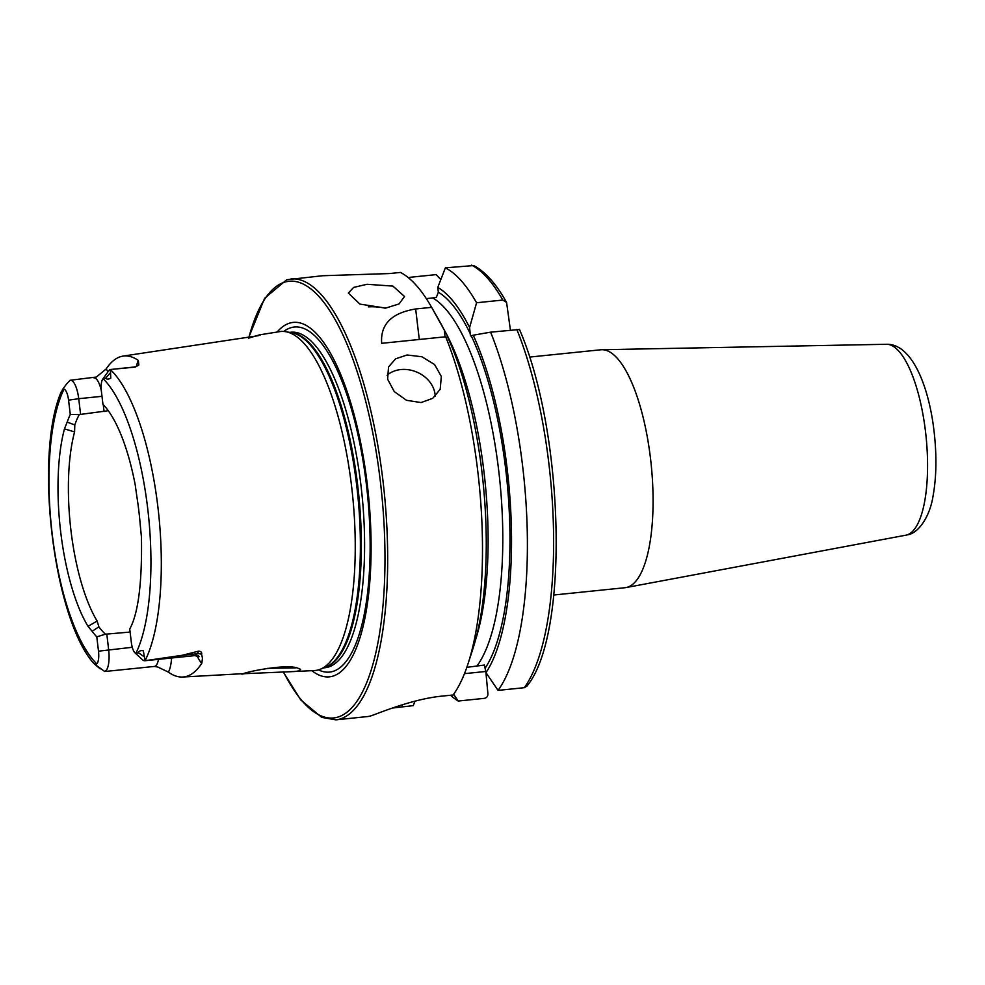 <?xml version="1.0" encoding="UTF-8"?>
<svg xmlns="http://www.w3.org/2000/svg" width="985" height="985" viewBox="0 0 985 985"><rect width="100%" height="100%" fill="white"/><g stroke="black" fill="none" stroke-linecap="round" stroke-linejoin="round"><path stroke-width="1.48" d="M297.802 668.162L300.585 669.332L299.415 670.884L293.53 671.573L244.637 673.678C241.276 674.269 240.832 674.257 243.307 673.654C250.141 670.945 287.472 663.853 297.802 668.162M267.625 668.347L296.14 667.83M248.86 338.077L259.363 334.912C261.813 334.321 261.407 334.592 258.144 335.725L122.977 356.114A161.983 52.143 -95.8 0 0 121.204 356.484A161.983 52.143 -95.8 0 0 106.072 369.055L96.382 377.033L70.292 380.247A20.254 6.526 -95.8 0 0 70.009 380.296L66.278 384.396M385.677 308.096L359.907 304.094L348.345 293.074L353.652 287.411L367.023 284.283L392.941 286.106L404.515 296.485L399.085 303.934L385.677 308.096M387.08 375.248A28.134 23.086 -156.7 0 1 400.809 369.56A28.134 23.086 -156.7 0 1 435.198 396.339M421.063 402.569L406.51 400.304L394.246 391.574L387.634 379.213L388.521 366.986L395.613 358.811L407.1 354.994L421.9 356.755L434.557 364.512L441.329 376.442L440.196 389.284L432.747 398.322L421.063 402.569M553.829 595.002L625.106 587.7A119.579 38.489 -95.8 0 0 626.128 587.553A119.579 38.489 -95.8 0 0 627.063 587.343A119.579 38.489 -95.8 0 0 651.06 463.344A119.579 38.489 -95.8 0 0 601.761 349.724A119.579 38.489 -95.8 0 0 600.739 349.786L529.462 357.087M102.735 379.114L108.695 370.852A20.254 6.526 84.2 0 1 110.406 369.498L110.763 378.166C108.436 379.41 106.712 379.422 105.604 378.203L103.117 378.683A12.165 3.915 84.2 0 0 102.735 379.114A12.165 3.915 84.2 0 0 101.406 391.377L102.957 404.392A124.861 40.188 -95.8 0 1 135.191 484.755L136.927 496.994A123.642 39.794 -95.8 0 1 140.252 524.894L141.458 537.268C142.16 582.972 138.257 613.544 129.737 628.996L131.337 642.392A12.165 3.915 -95.8 0 0 134.994 652.883L142.517 659.765A20.254 6.526 -95.8 0 0 144.844 660.738A20.254 6.526 -95.8 0 0 145.127 660.689L182.2 655.296L198.859 651.097C201.162 651.504 202.06 652.562 201.568 654.262L202.454 658.066L201.863 663.176A163.387 52.587 -95.8 0 1 186.19 676.473A163.387 52.587 -95.8 0 1 182.619 677.027L243.307 673.654M62.4 389.752L64.025 389.124A151.801 48.868 -95.8 0 0 52.205 534.042A151.801 48.868 -95.8 0 0 96.789 663.865L95.126 664.259L93.538 663.188C52.981 616.942 34.093 454.676 61.181 391.907L63.372 389.026M136.521 366.383A30.104 9.69 84.2 0 1 138.319 360.436L138.848 364.967L135.154 367.097L110.406 369.498M293.53 671.573L314.461 670.539A170.368 54.84 -95.8 0 0 318.192 669.96A170.368 54.84 -95.8 0 0 320.297 669.258A170.368 54.84 -95.8 0 0 352.593 495.406A170.368 54.84 -95.8 0 0 285.724 331.699A170.368 54.84 -95.8 0 0 279.752 331.625L260.939 334.629M311.802 670.674A178.137 57.339 -95.8 0 0 332.351 676.301A178.137 57.339 -95.8 0 0 367.319 484.657A178.137 57.339 -95.8 0 0 290.23 322.969A178.137 57.339 -95.8 0 0 277.13 332.031M283.101 671.745L300.757 699.929L321.726 717.388L335.848 719.85L368.058 716.501A221.576 71.326 84.2 0 0 370.286 716.021A221.576 71.326 84.2 0 0 372.49 715.319C381.367 712.118 413.762 698.808 442.105 696.112L453.1 694.991A221.576 71.326 -95.8 0 0 468.097 663.595A221.576 71.326 -95.8 0 0 445.676 336.771L381.688 343.322C380.235 324.373 391.55 312.922 415.658 308.982L431.639 307.345A221.576 71.326 -95.8 0 0 431.602 307.283A221.576 71.326 -95.8 0 0 400.427 272.439L389.444 273.559L322.612 275.738L286.783 279.728L264.645 298.246L248.442 338.163M108.251 410.72L79.28 414.574A119.579 38.489 -95.8 0 0 74.798 424.929L74.589 431.91A119.579 38.489 -95.8 0 0 97.133 621.018L98.869 626.817A119.579 38.489 -95.8 0 0 105.469 634.205L130.094 632.05M259.363 334.912L260.668 334.604M138.319 360.436A161.983 52.143 -95.8 0 0 122.977 356.114M110.394 369.56L110.394 369.56A160.235 51.577 -95.8 0 1 157.895 507.029A160.235 51.577 -95.8 0 1 145.103 660.615L145.127 660.689M79.28 414.574L70.28 414.5A123.642 39.794 -95.8 0 0 67.177 422.109L74.798 424.929M158.499 659.334A20.254 6.526 84.2 0 1 154.374 666.439L157.785 667.017L168.41 672.115A163.387 52.587 -95.8 0 0 182.619 677.027M100.199 668.889L94.277 663.902L104.73 671.487L114.297 670.539M67.177 422.109L64.468 428.881A124.861 40.188 -95.8 0 0 88.022 626.337L92.122 631.299A123.642 39.794 -95.8 0 0 96.789 636.827L105.469 634.205M64.025 389.124A12.165 3.915 -95.8 0 1 68.568 400.156L70.28 414.5M132.273 647.293L98.5 651.171A12.165 3.915 84.2 0 1 96.789 663.865M98.5 651.171L96.789 636.827M134.994 652.883A12.165 3.915 -95.8 0 0 135.868 653.412L138.331 652.71C139.094 650.9 140.756 650.26 143.317 650.802L145.103 660.615M98.869 626.817L92.122 631.299M519.452 329.384C564.368 432.871 569.502 634.783 526.901 686.151L524.266 687.702L498.041 690.386A221.576 71.326 -95.8 0 0 490.616 332.167L519.095 329.544M498.041 690.386L485.987 672.632A203.513 65.515 -95.8 0 0 473.256 335.195L490.616 332.167M469.599 327.525L476.58 302.752A221.576 71.326 -95.8 0 0 445.368 267.834L437.771 287.411A203.513 65.515 -95.8 0 1 469.599 327.525L470.424 335.922L473.256 335.195M485.987 672.632L484.423 665.035L466.828 667.35M468.097 663.595L473.022 648.425A203.513 65.515 -95.8 0 0 447.953 337.781L445.676 336.771M476.58 302.752L502.806 300.056L506.585 302.432L510.415 330.147M450.539 695.25A221.576 71.326 -95.8 0 0 458.21 701.037L484.435 698.34C486.849 697.799 488.006 696.198 487.895 693.563L485.827 671.364M409.452 278.62L409.969 277.302L436.195 274.618L440.812 279.568M506.585 302.432C496.317 284.025 485.359 271.737 473.711 265.556L445.368 267.834M409.969 277.302A221.576 71.326 -95.8 0 0 409.132 278.349M453.617 694.265L458.21 701.037M437.771 287.411L438.337 292.2L436.318 297.482L426.333 298.652M431.639 307.345L444.297 330.123L445.097 336.833M444.297 330.123A203.513 65.515 -95.8 0 0 439.507 321.147L431.602 307.283M392.51 708.018L413.269 705.629L414.993 701.148M464.477 673.654L485.26 671.524M68.568 400.156L78.726 398.703L80.548 413.971M101.984 396.315L78.726 398.703A20.254 6.526 -95.8 0 0 70.292 380.247M104.73 671.487A20.254 6.526 84.2 0 0 108.658 649.706L106.848 634.438M368.353 306.852A28.134 12.115 -176.5 0 1 385.049 308.157M886.389 344.282C912.208 343.445 929.865 387.561 934.58 436.195C936.747 458.222 936.267 478.008 933.127 495.553C930.086 516.448 918.439 533.316 907.628 534.793L905.941 535.175A95.976 30.892 -95.8 0 0 906.692 535.015A95.976 30.892 -95.8 0 0 925.949 435.481A95.976 30.892 -95.8 0 0 886.389 344.282L601.761 349.724M198.416 655.813L199.069 656.712L194.858 655.616A20.254 6.526 -95.8 0 0 195.19 655.554A20.254 6.526 -95.8 0 0 197.234 653.757L198.859 651.097M201.568 654.262A9.85 8.582 31.4 0 0 197.234 653.757L182.2 655.296M133.972 367.073A20.254 6.526 84.2 0 1 134.305 367.023A20.254 6.526 84.2 0 1 135.154 367.097M320.297 669.258L325.764 667.079A168.755 54.323 -95.8 0 0 357.752 494.876A168.755 54.323 -95.8 0 0 291.523 332.721L285.724 331.699M324.558 667.559A168.607 54.273 -95.8 0 0 324.681 667.522A168.607 54.273 -95.8 0 0 358.712 494.568A168.607 54.273 -95.8 0 0 290.243 332.499M323.868 667.83L325.161 667.707A168.607 54.273 -95.8 0 0 327.919 667.19A168.607 54.273 -95.8 0 0 361.507 490.111A168.607 54.273 -95.8 0 0 290.797 332.24L289.504 332.364M318.438 669.886A173.422 55.825 -95.8 0 0 332.425 671.561A173.422 55.825 -95.8 0 0 366.457 484.989A173.422 55.825 -95.8 0 0 291.4 327.574A173.422 55.825 -95.8 0 0 283.778 331.452M335.848 719.85A221.576 71.326 -95.8 0 0 339.48 719.185A221.576 71.326 -95.8 0 0 383.621 486.479A221.576 71.326 -95.8 0 0 290.71 279.001M283.372 671.745A219.47 70.637 -95.8 0 0 337.239 717.289A219.47 70.637 -95.8 0 0 380.321 481.173A219.47 70.637 -95.8 0 0 285.342 281.969A219.47 70.637 -95.8 0 0 248.7 338.114M135.868 653.412A151.801 48.868 -95.8 0 0 147.701 508.506A151.801 48.868 -95.8 0 0 103.117 378.683M524.266 687.702A221.576 71.326 -95.8 0 0 516.842 329.483M485.408 667.793A198.884 64.013 -95.8 0 0 471.236 335.737M502.806 300.056A221.576 71.326 -95.8 0 0 471.593 265.15M470.362 333.915A198.884 64.013 -95.8 0 0 438.337 292.2M476.691 666.34A193.257 62.203 -95.8 0 0 498.681 470.411A193.257 62.203 -95.8 0 0 432.772 297.987M475.755 639.166A193.257 62.203 -95.8 0 0 444.063 329.655M402.286 706.762L402.065 704.866M415.658 308.982L419.29 339.48M105.604 378.203L110.628 372.539M108.055 371.751A30.104 9.69 -95.8 0 0 106.072 369.055M103.253 404.7L104.078 411.558M101.332 390.762A20.254 6.526 -95.8 0 0 93.821 377.834M197.16 655.788A30.104 9.69 -95.8 0 0 201.863 663.176M144.549 657.032L138.331 652.71M171.575 658.005A30.104 9.69 84.2 0 1 168.41 672.115M88.022 626.337L97.133 621.018M64.468 428.881L74.589 431.91M194.858 655.616L144.844 660.738M62.547 389.531L66.66 383.818M119.283 368.55L134.305 367.023L137.912 365.681M112.869 670.687L154.374 666.439M905.941 535.175L626.128 587.553"/></g></svg>
